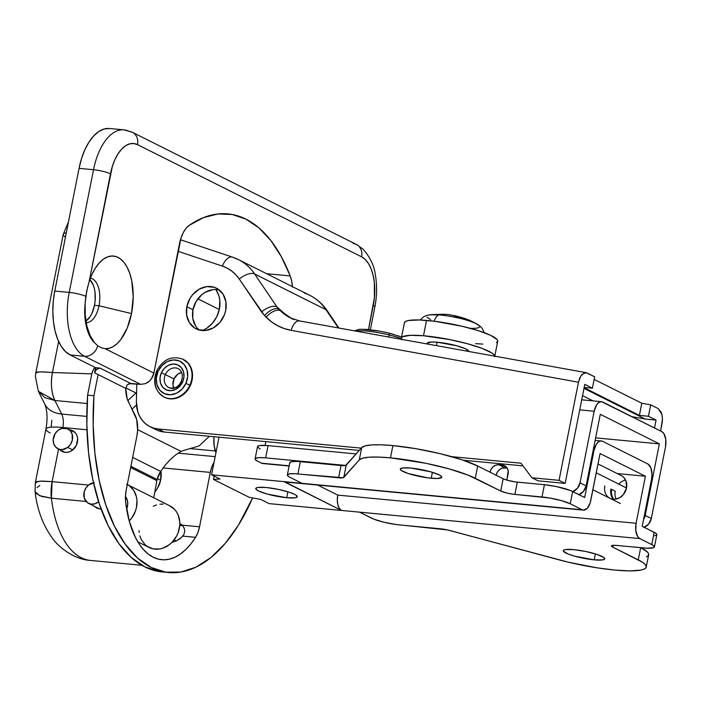 <?xml version="1.0" encoding="UTF-8"?>
<svg xmlns="http://www.w3.org/2000/svg" width="701" height="701" viewBox="0 0 701 701"><rect width="100%" height="100%" fill="white"/><g stroke="black" fill="none" stroke-linecap="round" stroke-linejoin="round"><path stroke-width="1.05" d="M610.659 491.41L610.922 489A12.688 10.69 -63.4 0 0 613.331 499.243M609.265 497.903L611.158 498.797L615.39 499.191L619.666 497.728L623.329 494.626L626.51 487.984A12.688 10.69 116.6 0 1 609.984 498.306A12.688 10.69 116.6 0 1 604.814 485.933L604.542 488.352M286.7 497.719A21.144 3.54 11.2 0 1 265.749 493.635A21.144 3.54 11.2 0 1 255.769 488.518A21.144 3.54 11.2 0 1 266.327 487.519L257.994 487.432L256.522 487.808L255.909 489.096L258.432 490.919L267.134 494.039L286.7 497.719L295.025 497.806L297.206 496.869L296.234 495.292L294.595 494.328L289.32 492.242L278.087 489.324L266.327 487.519A21.144 3.54 11.2 0 1 287.279 491.611A21.144 3.54 11.2 0 1 297.25 496.729A21.144 3.54 11.2 0 1 286.7 497.719L287.874 491.787L286.7 497.719M594.203 559.845A21.144 3.54 11.2 0 1 573.243 555.762A21.144 3.54 11.2 0 1 563.271 550.635A21.144 3.54 11.2 0 1 573.83 549.645L565.497 549.558L564.025 549.934L563.411 551.214L568.266 554.07L574.636 556.165L594.203 559.845L602.527 559.933L604.709 558.995L603.736 557.418L596.823 554.368L585.589 551.45L573.83 549.645A21.144 3.54 11.2 0 1 594.781 553.729A21.144 3.54 11.2 0 1 604.753 558.855A21.144 3.54 11.2 0 1 594.203 559.845L595.377 553.913L594.203 559.845M431.211 478.248A21.144 3.54 11.2 0 1 410.26 474.156A21.144 3.54 11.2 0 1 400.289 469.039A21.144 3.54 11.2 0 1 410.839 468.049L402.514 467.961L400.332 468.899L401.305 470.476L408.227 473.525L427.496 477.819L437.363 478.511L441.726 477.399L440.754 475.813L439.106 474.849L430.405 471.729L410.839 468.049A21.144 3.54 11.2 0 1 431.798 472.132A21.144 3.54 11.2 0 1 441.77 477.25A21.144 3.54 11.2 0 1 431.211 478.248L432.394 472.316L431.211 478.248M287.349 474.936A21.144 3.54 11.2 0 1 297.899 473.946L300.335 461.679L341.01 465.517L338.583 477.784L297.899 473.946L300.335 461.679A21.144 3.54 -168.8 0 0 289.776 462.669L287.349 474.936A21.144 3.54 11.2 0 0 290.004 477.337L301.973 483.331L583.469 510.135L587.263 508.348L590.181 502.897L600.082 453.529L590.768 500.567A12.688 6.493 -84.6 0 1 583.469 510.135A12.688 6.493 -84.6 0 1 582.224 509.776L570.263 503.782L582.224 509.776L301.973 483.331L290.004 477.337L288.365 476.373L287.392 474.796L289.574 473.858L294.569 473.71L343.192 477.74L359.298 459.874L362.811 458.121L369.436 457.175L378.829 457.078L390.466 457.849L425.752 463.265L449.148 468.899L468.268 475.182L500.742 491.015L506.989 493.066L513.009 494.205L549.689 498.017L561.554 500.663L570.263 503.782L572.691 491.515L584.66 497.508L593.975 450.471L593.142 450.392L593.975 450.471L584.66 497.508L570.351 490.49L556.182 486.512L544.423 484.706L515.437 481.929L507.524 480.308L503.169 478.748L477.696 465.999L461.88 459.751L440.202 453.678L415.982 448.701L392.902 445.582L381.256 444.811L371.872 444.907L365.239 445.854L361.734 447.606L359.298 459.874A63.432 10.62 11.2 0 1 390.466 457.849L392.902 445.582A63.432 10.62 -168.8 0 0 361.734 447.606L345.619 465.473L296.996 461.442L292.002 461.591L289.828 462.52L289.916 463.247M647.838 463.957A12.688 6.493 -84.6 0 1 651.527 479.291L642.212 526.32L651.527 479.291L651.991 474.358L650.826 467.725L647.838 463.957L602.51 441.262L647.838 463.957M601.274 440.903L598.707 441.63L596.349 444.171L593.975 450.471A12.688 6.493 -84.6 0 1 601.274 440.903A12.688 6.493 -84.6 0 1 602.51 441.262L595.14 440.324M646.488 556.883L648.311 555.578L648.635 553.948L647.452 552.046L640.688 547.595M654.611 535.792L656.793 534.854L655.821 533.277L642.212 526.32L654.182 532.313L651.755 544.581L654.27 546.403L653.656 547.691L647.189 548.208L615.066 545.299L611.482 545.842L612.788 547.113L642.344 562.184L645.016 564.314L646.208 566.215L645.884 567.845L644.053 569.151L640.767 570.106L630.155 570.877L615.084 570.097L597.007 567.828L568.125 562.149L447.422 529.921L396.047 524.514L383.999 522.245L373.835 519.169L359.534 512.142L639.785 538.587A12.688 6.493 -84.6 0 1 636.096 523.261L337.768 495.108A12.688 6.493 95.4 0 0 341.448 510.442L639.785 538.587L651.755 544.581L639.785 538.587L637.63 536.484L635.781 530.596L636.096 523.261L337.768 495.108L317.684 485.057L337.768 495.108L337.304 500.041L337.838 504.685L339.293 508.339L341.448 510.442L359.534 512.142L371.504 518.135A21.144 3.54 11.2 0 0 399.763 524.944L440.447 528.782A10.576 1.77 11.2 0 1 449.718 530.482L558.951 559.827A63.432 10.62 11.2 0 0 646.234 567.065A63.432 10.62 11.2 0 0 638.252 559.862L612.788 547.113L613.147 545.308L612.788 547.113A10.576 1.77 11.2 0 1 611.456 545.913A10.576 1.77 11.2 0 1 616.74 545.413L643.86 547.972A21.144 3.54 11.2 0 0 654.41 546.982A21.144 3.54 11.2 0 0 651.755 544.581L654.182 532.313A21.144 3.54 -168.8 0 1 656.837 534.714L654.41 546.982M269.123 503.616L341.448 510.442L269.123 503.616L260.719 499.41L269.123 503.616M301.973 483.331L211.571 474.805L219.019 437.196L211.571 474.805L219.974 479.011L211.571 474.805L283.896 481.622A12.688 6.493 95.4 0 0 285.132 481.99L341.448 510.442L283.896 481.622L301.973 483.331M600.082 453.529L645.411 476.224L617.257 473.569L645.411 476.224L636.096 523.261L645.411 476.224L600.082 453.529M598.023 463.939L621.34 475.62A12.688 10.69 116.6 0 1 626.51 487.984L626.028 480.991L623.706 477.328L622.059 476.014M544.423 484.706L541.996 496.974L514.867 494.415L517.303 482.148L544.423 484.706L541.996 496.974A21.144 3.54 11.2 0 1 570.263 503.782L572.691 491.515A21.144 3.54 -168.8 0 0 544.423 484.706M475.269 478.266L477.696 465.999L503.169 478.748L500.742 491.015L475.269 478.266L477.696 465.999A63.432 10.62 -168.8 0 0 392.902 445.582L390.466 457.849A63.432 10.62 11.2 0 1 475.269 478.266M361.734 447.606L359.298 459.874L343.779 477.442L346.206 465.175L361.734 447.606M640.67 547.674L638.252 559.862L640.67 547.674M646.234 567.065L648.662 554.798A63.432 10.62 -168.8 0 0 640.889 547.691M249.135 497.281L213.481 479.431L214.147 476.093L213.481 479.431L219.974 479.011L213.481 479.431L249.135 497.281L260.719 499.41L249.135 497.281M343.779 477.442A10.576 1.77 11.2 0 1 338.583 477.784L341.01 465.517A10.576 1.77 -168.8 0 0 346.206 465.175L343.779 477.442M514.867 494.415A10.576 1.77 11.2 0 1 500.742 491.015L503.169 478.748A10.576 1.77 -168.8 0 0 517.303 482.148L514.867 494.415M616.126 499.077A12.688 10.69 116.6 0 1 615.25 491.164A12.688 10.69 -63.4 0 0 616.126 499.077A12.688 10.69 116.6 0 1 615.25 491.164L611.684 489.377L615.25 491.164M613.796 499.27A12.688 10.69 116.6 0 1 611.684 489.377L611.421 491.795M257.749 461.276L261.569 463.186L289.162 465.788L261.569 463.186L257.749 461.276A21.144 3.54 11.2 0 1 255.094 458.875A21.144 3.54 11.2 0 1 265.644 457.876L259.501 457.613L255.847 458.165L255.234 459.453L257.749 461.276M345.733 465.438L265.644 457.876L345.733 465.438M262.814 463.545L261.569 463.186A12.688 6.493 95.4 0 0 262.805 463.545L289.11 466.025M265.092 445.389L265.845 441.612L265.092 445.389M572.559 491.734L577.361 488.352L580.007 482.814L594.176 411.242A12.688 6.493 -84.6 0 1 601.484 401.673A12.688 6.493 -84.6 0 1 602.72 402.032L661.805 431.614A12.688 6.493 -84.6 0 1 665.486 446.949L651.317 518.512L645.2 515.454A10.576 8.903 116.6 0 1 643.536 519.643L645.2 515.454L659.369 443.882L595.622 437.871L659.369 443.882L600.293 414.309L586.124 485.881L583.469 491.41L578.667 494.792M490.008 472.237L491.182 469.162L493.276 466.656L495.975 465.105L498.858 464.745L504.974 467.804L507.147 468.005L502.082 468.163L499.384 469.714L497.289 472.22L496.124 475.304M356.152 453.924L268.071 445.608L265.644 457.876L268.071 445.608L356.152 453.924M260.185 449.008L257.661 447.185M257.565 446.458L259.747 445.521L268.071 445.608A21.144 3.54 -168.8 0 0 257.521 446.607L255.094 458.875M644.193 527.318A10.576 8.903 -63.4 0 0 651.317 518.512L645.2 515.454L659.369 443.882L600.293 414.309L586.124 485.881L580.007 482.814L594.176 411.242L579.718 409.883L594.176 411.242L596.56 404.941L598.917 402.4L601.484 401.673L661.805 431.614L663.961 433.717L665.801 439.615L665.486 446.949L651.317 518.512L648.662 524.05L643.86 527.432M496.142 475.225A8.456 7.124 -63.4 0 1 504.974 467.804L498.858 464.745L505.123 465.972L507.121 467.961L508.164 470.765L506.867 480.115L508.094 473.946A8.456 7.124 116.6 0 0 504.641 465.701A8.456 7.124 116.6 0 0 502.477 465.087L506.437 467.068L502.477 465.087L498.858 464.745A8.456 7.124 116.6 0 0 490.025 472.167M579 494.678A10.576 8.903 -63.4 0 0 586.124 485.881L580.007 482.814A10.576 8.903 116.6 0 1 572.892 491.611M618.781 484.119A12.688 10.69 116.6 0 1 625.634 480.071A12.688 10.69 116.6 0 0 618.781 484.119M596.262 472.842L626.51 487.984L596.262 472.842M389.169 333.185A25.902 4.337 -168.8 0 0 388.976 333.141A2.112 0.57 103.9 0 1 389.09 333.133A2.112 0.57 103.9 0 1 389.204 334.964A28.014 4.688 11.2 0 1 401.349 338.671A28.014 4.688 -168.8 0 0 389.204 334.964L388.792 337.041L389.204 334.964A28.014 4.688 -168.8 0 0 355.854 331.1A28.014 4.688 11.2 0 1 389.204 334.964A2.112 0.57 -76.1 0 0 389.09 333.133A2.112 0.57 -76.1 0 0 388.976 333.141L393.55 334.359M397.651 335.639L401.55 337.111M355.968 330.495L358.991 329.435M361.821 329.268L379.118 331.047M384.104 332.02L388.976 333.141M427.277 343.245L431.194 342.018L437.126 342.202L436.443 345.646L437.126 342.202A21.144 3.54 -168.8 0 0 427.277 343.253L427.137 343.963M401.62 339.363A47.572 7.965 11.2 0 1 401.349 338.127A47.572 7.965 11.2 0 1 423.5 335.744L426.541 320.41A47.572 7.965 -168.8 0 0 404.389 322.784L405.616 321.426L408.595 320.488L419.259 319.971L434.769 321.295L461.819 326.202L478.389 330.706L490.796 335.411L497.149 339.599L497.719 341.291L496.492 342.631M434.199 321.224A10.576 5.766 -85.1 0 1 439.229 314.88A27.006 4.521 -168.8 0 0 428.302 315.1M454.09 316.694A76.137 62.547 115.4 0 1 472.115 321.522A76.137 62.547 115.4 0 1 475.707 323.398A27.006 4.521 11.2 0 1 477.232 324.186A27.006 4.521 11.2 0 1 470.091 328.278M420.03 319.998L423.606 316.782L426.296 315.581L429.844 314.802L439.229 314.88C453.757 316.44 465.911 319.279 475.707 323.398L472.115 321.522L479.414 325.615L482.244 328.401L484.321 332.73M430.58 319.56L427.023 317.246M475.707 323.398A27.006 4.521 -168.8 0 0 439.229 314.88A10.576 5.766 94.9 0 0 434.673 319.84M482.849 344.086L475.567 343.648M494.687 356.607L497.719 341.264A47.572 7.965 -168.8 0 0 474.481 329.514A47.572 7.965 -168.8 0 0 426.541 320.41L423.5 335.744A47.572 7.965 11.2 0 1 470.318 344.524A47.572 7.965 11.2 0 1 494.696 356.161M494.678 356.634L494.117 354.934L491.778 352.945L482.209 348.415L467.444 343.718L449.718 339.582L423.5 335.744L410.164 335.341L402.584 336.76L401.358 338.101L401.918 339.792M437.126 342.202L456.649 345.742L465.683 348.87L468.759 351.481A21.144 3.54 -168.8 0 0 458.428 346.25A21.144 3.54 -168.8 0 0 437.126 342.202M195.57 325.834L192.766 318.298L192.95 309.746L186.843 306.688A22.73 19.146 116.6 0 1 216.451 288.199A22.73 19.146 116.6 0 1 225.713 310.359L224.495 314.609L220.018 322.258L213.454 327.823L205.805 330.443L198.217 329.724L194.817 328.129L189.454 322.767L186.659 315.24L186.843 306.688L189.989 298.416L192.538 294.788L199.102 289.224L206.751 286.604L214.34 287.322L217.739 288.917L223.102 294.28L225.897 301.807L225.713 310.359A22.73 19.146 116.6 0 1 196.105 328.848A22.73 19.146 116.6 0 1 186.843 306.688L192.95 309.746A22.73 19.146 -63.4 0 0 199.321 330.048M213.901 436.714L214.12 445.731L215.952 452.68A31.72 26.717 116.6 0 1 213.814 440.552L213.901 436.714M578.474 382.211L580.857 375.894L584.503 372.739L587.026 372.967L594.667 376.796L592.406 388.196L584.765 384.367L565.164 483.392L559.048 480.334L578.474 382.211L291.187 330.364L284.229 328.559L277.666 325.728L271.611 321.934L264.592 315.66L239.321 279.121L235.886 274.801L231.865 271.156L227.343 268.238L222.401 266.117L177.993 251.282L222.401 266.117A45.46 38.301 116.6 0 1 239.321 279.121L261.543 311.963L266.161 317.229A65.543 55.221 -63.4 0 0 291.187 330.364L578.474 382.211L579.876 377.743L581.988 374.413L586.071 372.652L594.667 376.796L592.406 388.196L584.161 387.416L592.406 388.196L584.765 384.367L565.164 483.392L538.035 480.833L565.164 483.392L559.048 480.334L578.474 382.211M656.075 420.074L648.434 416.245L650.686 404.845L658.327 408.674L661.315 412.442L662.331 416.683L662.366 421.573L660.622 431.027L662.471 419.093L661.937 414.44L658.327 408.674L650.686 404.845L641.801 403.241L594.15 379.39L641.801 403.241L639.391 415.395L648.434 416.245L656.075 420.074L645.227 419.049L583.977 388.38L645.227 419.049L631.89 416.639L645.227 419.049L656.075 420.074L654.506 427.96L656.075 420.074M281.232 311.148L276.877 306.819L285.99 314.942L276.877 306.819L254.656 273.977L325.965 309.676L338.311 327.937L325.965 309.676A58.148 48.982 -63.4 0 0 309.728 295.287L238.419 259.589A58.148 48.982 116.6 0 1 254.656 273.977L325.965 309.676A12.688 6.178 -34.1 0 1 327.306 310.85M233.012 257.346A58.148 48.982 116.6 0 1 238.419 259.589L232.53 257.144A12.688 6.782 -71.5 0 1 233.012 257.346A12.688 6.782 108.5 0 0 232.487 257.136A12.688 6.782 108.5 0 0 222.401 266.117A12.688 6.782 -71.5 0 1 232.53 257.144L180.455 239.742M136.774 383.999L136.397 401.796L137.808 411.89L139.692 416.403L142.294 420.39L145.545 423.728L149.339 426.313L153.572 428.074L158.111 428.959L361.26 448.132L158.111 428.959A31.72 26.717 116.6 0 1 149.988 426.655A31.72 26.717 116.6 0 1 136.397 401.796L136.774 383.999M451.698 456.666L521.001 463.203L531.928 477.775L559.048 480.334L531.928 477.775L538.035 480.833L531.928 477.775L521.001 463.203L451.698 456.666M291.616 318.491L280.339 310.666L291.616 318.491M300.51 321.26A12.688 6.633 -79.8 0 0 299.467 320.927A12.688 6.633 -79.8 0 0 291.187 330.364A12.688 6.633 100.2 0 1 299.546 320.935L290.258 317.851A52.864 44.531 116.6 0 1 280.339 310.666A12.688 6.581 135.1 0 0 266.161 317.229A12.688 6.581 -44.9 0 1 280.339 310.666L279.34 309.448L280.339 310.666A52.864 44.531 116.6 0 0 290.258 317.851L293.623 319.542M582.54 395.636L593.011 400.876L582.54 395.636M155.447 429.371L159.679 431.133L164.227 432.026L359.236 450.428L164.227 432.026L158.111 428.959L164.227 432.026A31.72 26.717 -63.4 0 1 156.095 429.713L149.988 426.655M463.379 460.25L522.999 465.876L463.379 460.25M219.343 290.056A22.73 19.146 -63.4 0 0 192.95 309.746L196.096 301.474L201.722 294.744L205.209 292.291L212.867 289.662M590.724 399.728L590.54 400.639L590.724 399.728M291.739 318.552L287.2 315.774L279.34 309.448A12.688 6.589 134.8 0 0 264.592 315.66A12.688 6.589 -45.2 0 1 279.34 309.448L276.877 306.819A12.688 6.178 145.9 0 0 261.543 311.963A12.688 6.178 -34.1 0 1 276.877 306.819L254.656 273.977A12.688 6.178 145.9 0 0 239.321 279.121A12.688 6.178 -34.1 0 1 254.656 273.977A58.148 48.982 -63.4 0 0 238.454 259.607M584.108 387.714L639.391 415.395L584.108 387.714M641.801 403.241L650.686 404.845L648.434 416.245L639.391 415.395L641.801 403.241M338.933 328.042L327.253 310.771A12.688 6.178 145.9 0 0 325.965 309.676A58.148 48.982 116.6 0 0 309.754 295.305A58.148 48.982 116.6 0 0 304.313 293.044M157.138 479.458L130.903 466.323L157.138 479.458A21.144 17.814 -63.4 0 0 156.884 480.667L130.658 467.541L156.884 480.667L153.721 497.771L156.884 480.667A21.144 17.814 116.6 0 1 157.138 479.458L160.643 471.414A21.144 17.814 -63.4 0 0 157.138 479.458M132.664 457.411L160.643 471.414L132.664 457.411M181.068 451.391L175.828 454.774L170.615 459.243L165.673 464.579L160.643 471.414L165.673 464.579L170.615 459.243L175.828 454.774L181.068 451.391L137.659 429.652L181.068 451.391L185.371 449.919L181.068 451.391M209.397 436.285L199.031 445.994L185.371 449.919L199.031 445.994L209.397 436.285M132.068 409.147L136.485 405.012L132.068 409.147M136.599 392.42L127.845 400.604L136.599 392.42M137.817 541.829L149.015 547.437A23.256 19.593 -63.4 0 0 176.95 535.406A23.256 19.593 -63.4 0 0 169.844 505.842L127.056 484.417M127.293 484.54A23.256 19.593 116.6 0 1 129.203 520.931L131.753 517.943L135.346 511.292L136.415 507.682L136.967 500.356L136.432 496.834L133.812 490.56L129.378 485.828L126.618 484.207M125.453 496.439A12.688 10.69 116.6 0 1 126.627 509.084L127.722 504.554L127.433 500.645L125.453 496.439M139.07 530.631L139.201 532.401M139.867 535.871L141.05 539.095L144.853 544.467L147.359 546.482L153.265 548.883L159.819 548.936L163.123 548.068L169.353 544.668L172.113 542.223L176.564 536.16L178.124 532.707L179.745 525.417L179.745 521.772L178.15 514.963L176.591 511.975L174.575 509.382L169.405 505.631M163.175 504.089L159.872 504.221M156.56 504.939L153.317 506.236M168.862 387.627A10.576 8.903 116.6 0 1 165.34 374.597L161.353 372.774A13.74 11.575 -63.4 0 0 166.339 389.887A13.74 11.575 -63.4 0 0 182.619 381.957L183.977 376.823L183.504 371.758L181.279 367.561L177.642 364.844L173.138 364.038L168.468 365.265L164.323 368.332L161.353 372.774L160.003 377.918L160.468 382.974L162.693 387.18L166.339 389.887L170.834 390.694L175.513 389.467L179.649 386.4L182.619 381.957A13.74 11.575 -63.4 0 0 177.642 364.844A13.74 11.575 -63.4 0 0 161.353 372.774L165.34 374.597A10.576 8.903 116.6 0 1 178.247 368.682C182.321 371.197 183.32 375.447 181.261 381.423L181.699 381.668A10.576 8.903 116.6 0 1 168.783 387.583A10.576 8.903 116.6 0 1 165.34 374.597L173.997 378.934A10.576 8.903 -63.4 0 0 173.795 388.065M174.014 388.512L172.954 384.884L173.997 378.934L177.791 374.176L181.629 372.406A10.576 8.903 -63.4 0 0 173.997 378.934L165.34 374.597A10.576 8.903 116.6 0 1 178.168 368.638M164.218 397.116A21.144 17.814 -63.4 0 0 189.875 385.2L185.896 383.377A17.972 15.142 116.6 0 1 164.595 393.743A17.972 15.142 116.6 0 1 158.084 371.364L156.717 370.82C163.149 359.245 171.903 355.381 182.979 359.227A21.144 17.814 116.6 0 1 189.875 385.2A21.144 17.814 116.6 0 1 164.052 397.038A21.144 17.814 116.6 0 1 157.155 371.066L158.084 371.364A17.972 15.142 116.6 0 1 179.377 360.989A17.972 15.142 116.6 0 1 185.896 383.377L189.875 385.2A21.144 17.814 -63.4 0 0 182.821 359.149M164.498 397.265L168.687 398.659L172.253 398.887L179.447 397.003L185.818 392.288L190.383 385.454A21.144 17.814 -63.4 0 0 183.496 359.482A21.144 17.814 -63.4 0 0 183.233 359.359M164.306 397.169A21.144 17.814 -63.4 0 0 164.56 397.292A21.144 17.814 -63.4 0 0 190.383 385.454L192.468 377.541L191.741 369.76L188.324 363.293L182.724 359.122M185.896 383.377L182.006 389.186L176.599 393.191L170.483 394.794L164.595 393.743L159.837 390.203L156.928 384.7L156.314 378.084L158.084 371.364L161.966 365.554L167.381 361.541L173.498 359.937L179.377 360.989L184.144 364.538L187.053 370.032L187.666 376.647L185.896 383.377M219.29 309.544L197.875 298.819L219.29 309.544A26.428 22.266 -63.4 0 0 215.917 289.539L218.94 295.936L219.816 300.308L219.29 309.544A26.428 22.266 -63.4 0 1 202.554 330.557L206.751 328.252L212.394 323.249L216.705 316.826L219.29 309.544M160.625 480.273L157.348 478.634L160.625 480.273A23.256 19.593 -63.4 0 0 160.923 471.002L160.625 480.273A23.256 19.593 -63.4 0 1 154.772 492.084L157.401 488.395L160.625 480.273M125.786 387.863L136.003 392.981L125.786 387.863M67.717 447.404L72.755 449.928L67.717 447.404A11.102 9.35 116.6 0 1 57.946 448.771A11.102 9.35 116.6 0 1 58.122 430.291A11.102 9.35 116.6 0 1 67.892 428.924A11.102 9.35 116.6 0 1 67.717 447.404L70.591 444.25L72.299 440.272L72.15 434.094L70.284 430.756L67.287 428.653L61.723 428.442L58.122 430.291L55.248 433.455L53.215 439.536L53.688 443.602L55.554 446.94L58.551 449.043L62.214 449.604L67.717 447.404M94.258 482.691L88.747 484.882L85.881 488.045L84.173 492.023L84.313 498.192L87.572 502.766L90.964 504.115L94.749 503.853L98.631 501.776A11.102 9.35 116.6 0 1 98.35 501.995L98.771 502.205L98.35 501.995A11.102 9.35 116.6 0 1 88.58 503.371A11.102 9.35 116.6 0 1 88.747 484.882A11.102 9.35 116.6 0 1 93.505 482.779M174.111 539.928L176.24 540.988L174.111 539.928M179.736 525.54A11.102 9.35 116.6 0 1 182.83 525.855M171.771 542.486L176.082 541.058L179.842 538.867L182.768 536.116L195.561 537.317L197.919 532.523L199.54 526.793L210.309 472.404L163.044 467.944L210.309 472.404A21.144 10.83 -84.6 0 1 214.059 462.257L211.772 467.103L210.309 472.404L199.54 526.793L182.146 525.154L184.021 527.687L184.74 530.736L184.214 533.68L184.74 530.736L184.021 527.687L182.146 525.154L199.54 526.793A21.144 10.83 -84.6 0 1 195.561 537.317L182.768 536.116L183.802 534.583L181.419 537.553L175.96 541.119M97.439 508.383L101.163 509.163L97.439 508.383L94.065 506.113L97.062 508.199M77.443 442.086A11.628 9.796 116.6 0 1 62.293 451.54A11.628 9.796 116.6 0 1 59.918 449.762L63.178 451.926L66.078 452.434L69.101 451.943L71.993 450.506L76.356 445.345L77.662 438.738L76.979 435.601L75.463 432.964L73.246 431.036L69.863 429.915A11.628 9.796 116.6 0 1 72.711 430.747A11.628 9.796 116.6 0 1 77.443 442.086M63.484 451.549A11.628 9.796 -63.4 0 0 64.185 452.215M85.916 320.97A22.204 11.374 95.4 0 0 94.486 305.321L98.999 305.75A22.204 11.374 -84.6 0 1 86.223 322.495A22.204 11.374 -84.6 0 1 86.17 322.495A22.204 11.374 95.4 0 0 98.999 305.75L131.508 313.575A46.52 23.825 -84.6 0 1 105.141 348.704L101.294 347.81L97.693 345.751L94.504 342.675A46.52 23.825 -84.6 0 1 91.454 338.197A46.52 23.825 -84.6 0 1 85.119 303.629L86.679 291.143L89.088 281.855L91.866 274.626L95.231 268.334L99.051 263.164L103.205 259.309L107.56 256.899L111.967 255.996L116.278 256.645L120.344 258.818L124.042 262.454L127.231 267.414L129.825 273.539L131.727 280.637L133.216 296.733L131.508 313.575L127.267 327.91L120.958 339.328L117.233 343.525L113.29 346.531L109.216 348.274L105.141 348.704L153.869 373.098L181.086 237.718L183.32 232.495L186.072 228.298L189.191 225.363L203.465 217.625L217.897 213.971L232.162 214.48L245.937 219.15L258.906 227.869L270.788 240.452L281.294 256.592L290.205 275.94L291.704 281.18L292.448 287.13M125.759 388.407L94.556 372.792A5.284 4.451 116.6 0 1 100.094 368.104L130.701 383.429L140.647 384.367L84.567 356.292L70.109 354.925L95.573 367.675L100.094 368.104L95.573 367.675L94.556 372.792L96.598 369.296L100.094 368.104L130.701 383.429L127.267 384.718L125.759 388.407A21.144 10.83 -84.6 0 0 128.336 401.673L135.109 415.237A21.144 10.83 -84.6 0 1 136.914 435.952L126.198 490.069L125.461 496.247L125.672 502.328A87.345 44.733 -84.6 0 0 161.729 559.722A87.345 44.733 -84.6 0 0 195.561 537.317L190.803 543.976L185.739 549.558L180.437 553.992L174.978 557.207L169.44 559.161L163.911 559.819L158.47 559.179L153.204 557.234L148.191 554.027L143.503 549.602L139.21 544.029L135.372 537.387L129.308 521.307L125.672 502.328A21.144 10.83 -84.6 0 1 126.198 490.069L136.914 435.952L137.624 430.318L136.686 419.566L127.205 398.878L125.759 388.407L98.122 374.571L93.934 395.723L93.163 424.929L94.907 453.345L99.13 480.176L105.72 504.685L114.482 526.214L125.181 544.16L137.527 558.031L151.179 567.46L165.769 572.174L180.884 572.051L196.122 567.091L211.062 557.426L225.293 543.336L238.419 525.189L252.597 497.92A177.607 90.955 -84.6 0 1 168.512 572.515A177.607 90.955 -84.6 0 1 93.934 395.723L87.607 395.119L86.836 424.333L88.58 452.75L92.804 479.58L99.393 504.089L108.156 525.619L118.855 543.564L131.201 557.435L144.853 566.864L159.442 571.578L162.378 571.937M35.646 483.173L36.531 481.64L42.314 481.096L52.119 481.631L58.56 449.087L52.119 481.631L88.519 485.066L52.119 481.631A28.548 14.616 95.4 0 0 51.401 498.183L86.127 501.46L51.401 498.183A94.749 48.518 95.4 0 0 90.517 560.432L141.926 565.286M89.088 281.855L110.478 173.813A40.176 20.574 -84.6 0 1 137.527 144.651L361.628 256.846A40.176 20.574 -84.6 0 1 373.291 305.391L368.507 329.54L374.422 297.627L374.299 282.17L373.063 275.081L371.083 268.781L368.454 263.515L365.256 259.484L361.628 256.846L137.527 144.651L133.602 143.503L129.536 143.898L125.479 145.817L121.588 149.173L118.013 153.861L114.894 159.679L112.353 166.417L89.088 281.855A46.52 23.825 -84.6 0 1 98.464 263.839A46.52 23.825 -84.6 0 1 125.47 264.417A46.52 23.825 -84.6 0 1 131.508 313.575L98.999 305.75A22.204 11.374 95.4 0 0 90.341 278.288A22.204 11.374 -84.6 0 1 90.394 278.288A22.204 11.374 -84.6 0 1 98.999 305.75L94.486 305.321A22.204 11.374 95.4 0 0 89.807 279.734M146.956 382.886A12.688 10.69 -63.4 0 0 153.869 373.098L105.141 348.704L101.294 347.81L97.693 345.751A12.688 10.69 116.6 0 1 84.567 356.292A52.864 27.067 -84.6 0 1 69.224 292.422L54.766 291.055A52.864 27.067 95.4 0 0 70.109 354.925L84.567 356.292L140.647 384.367L145.422 383.631L149.383 381.116L151.425 378.794L153.869 373.098L179.5 243.668A26.428 13.538 -84.6 0 1 189.191 225.363A185.011 94.749 -84.6 0 1 227.886 213.884A185.011 94.749 -84.6 0 1 290.205 275.94A26.428 13.538 -84.6 0 1 292.413 286.621M168.512 572.515L162.176 571.92A177.607 90.955 95.4 0 1 87.607 395.119L91.796 373.975A12.688 10.69 116.6 0 1 94.95 367.368L92.918 370.566L91.796 373.975L87.607 395.119L93.934 395.723L98.122 374.571L94.556 372.792L95.573 367.675L70.109 354.925L65.333 351.455L61.127 346.154L57.666 339.231L55.064 330.942L53.434 321.61L52.829 311.586L53.276 301.272L54.766 291.055L79.055 168.363L81.518 158.636L84.865 149.769L88.974 142.11L93.671 135.95L98.788 131.525L104.125 129.002L109.479 128.485A52.864 27.067 95.4 0 0 79.055 168.363L93.522 169.73L79.055 168.363L54.766 291.055L69.224 292.422L93.522 169.73A52.864 27.067 -84.6 0 1 123.954 129.851A52.864 27.067 -84.6 0 1 129.107 131.359A12.688 10.69 116.6 0 1 132.358 132.279A12.688 10.69 116.6 0 1 137.527 144.651A12.688 10.69 -63.4 0 0 132.515 132.358M85.119 303.629L84.83 315.652L86.416 326.815L89.737 336.103L94.504 342.675L90.105 335.542L86.959 326.237L85.259 315.362L85.119 303.629L85.811 296.321A12.688 2.121 -168.8 0 0 69.224 292.422A52.864 27.067 95.4 0 0 84.567 356.292A12.688 10.69 -63.4 0 0 97.693 345.751L94.504 342.675A40.176 20.574 -84.6 0 1 85.119 303.629M266.634 273.714L290.205 275.94L266.634 273.714M215.33 450.98L189.989 448.587L215.33 450.98M215.172 456.64L178.142 453.144L215.172 456.64M182.146 525.154L179.815 523.638A11.628 9.796 116.6 0 1 180.253 523.84A11.628 9.796 116.6 0 1 182.146 525.154M74.385 431.86A11.628 9.796 -63.4 0 0 73.43 431.693L74.087 431.79M128.879 383.675L140.647 384.367M180.954 239.908A185.011 94.749 95.4 0 0 180.578 239.321M123.578 129.825A52.864 27.067 95.4 0 0 93.522 169.73A12.688 2.121 11.2 0 1 110.478 173.813A12.688 2.121 -168.8 0 0 93.522 169.73L69.224 292.422A12.688 2.121 11.2 0 1 85.811 296.321L87.818 286.174M353.208 243.554A12.688 10.69 116.6 0 1 356.616 244.561A12.688 10.69 116.6 0 1 361.628 256.846A12.688 10.69 -63.4 0 0 356.459 244.483L132.358 132.279L123.954 129.851L109.487 128.485M356.459 244.483L362.89 249.013C370.154 257.144 374.343 265.951 375.447 275.432C377.156 285.666 376.963 296.129 374.886 306.828A12.688 2.121 -168.8 0 0 373.291 305.391A12.688 2.121 11.2 0 1 374.886 306.854M50.2 432.938A33.832 5.661 11.2 0 1 45.959 429.038A33.832 5.661 11.2 0 1 62.836 427.514L86.968 429.792L62.836 427.514A13.74 7.036 95.4 0 0 61.662 414.046L54.888 400.49L87.126 403.531L54.888 400.49C51.339 392.718 50.525 383.394 52.452 372.52L58.604 341.44L52.452 372.52L91.822 373.861L52.452 372.52A28.548 14.616 95.4 0 0 54.888 400.49L61.662 414.046L86.793 416.42L61.662 414.046A33.832 22.45 153.5 0 1 44.82 404.205M62.836 427.514L62.696 428.215L62.836 427.514A13.74 7.036 95.4 0 0 61.662 414.046A33.832 22.45 -26.5 0 1 44.803 404.17C47.326 410.514 47.712 418.83 45.951 429.1A33.832 5.661 -168.8 0 1 62.836 427.514M51.804 420.267L51.217 426.655M36.163 373.142L36.943 372.082L42.665 371.863L52.452 372.52L40.439 371.837L35.856 372.634L35.365 376.323L38.362 391.281L54.888 400.49L44.917 397.704L38.345 391.246M89.772 560.353A94.749 48.518 -84.6 0 1 51.401 498.183L41.657 496.431L36.04 493.469L35.05 491.524L39.633 495.712L51.401 498.183L52.119 481.631L39.992 481.149L35.383 482.472L45.951 429.1M35.383 482.472L35.05 491.515C37.118 509.662 42.971 525.294 52.601 538.429C58.095 546.675 74.069 559.582 90.517 560.432M36.987 487.589L39.799 485.478M66.306 232.776A33.832 5.661 -168.8 0 0 63.221 234.423A33.832 5.661 11.2 0 1 66.306 232.776M35.856 372.643L63.221 234.423L68.444 221.954M65.438 237.122A33.832 5.661 11.2 0 1 63.221 234.423M86.197 320.795L90.315 316.353L92.041 313.128L94.486 305.321L95.108 301.027L95.038 292.492L94.355 288.575L93.268 285.088L90.043 279.953M181.927 524.953A11.628 9.796 -63.4 0 0 180.963 524.795M583.469 510.135L285.132 481.99M581.707 399.807L601.484 401.673M592.906 489.762L620.42 503.528M354.294 330.819L359.543 329.268L366.798 329.4L377.988 330.819L389.081 333.133L401.568 337.041M401.349 338.127L404.389 322.784M429.844 314.802C441.499 314.074 448.333 314.127 450.357 314.968C453.757 315.24 465.376 318.009 472.115 321.522M327.253 310.771C322.688 304.059 316.852 298.898 309.728 295.287M299.546 320.935L586.071 372.652M182.979 359.227L183.496 359.482M156.717 370.82C152.468 382.352 154.912 391.088 164.052 397.038L164.56 397.292M181.261 381.423C178.518 387.066 174.356 389.125 168.783 387.583M67.892 428.924L75.086 432.526M125.435 496.991L126.057 497.298M179.806 524.208L182.619 525.619M88.615 503.388L100.077 509.119M57.981 448.798L65.14 452.382M374.886 306.828L370.356 329.733M38.362 391.281L44.803 404.17"/></g></svg>
